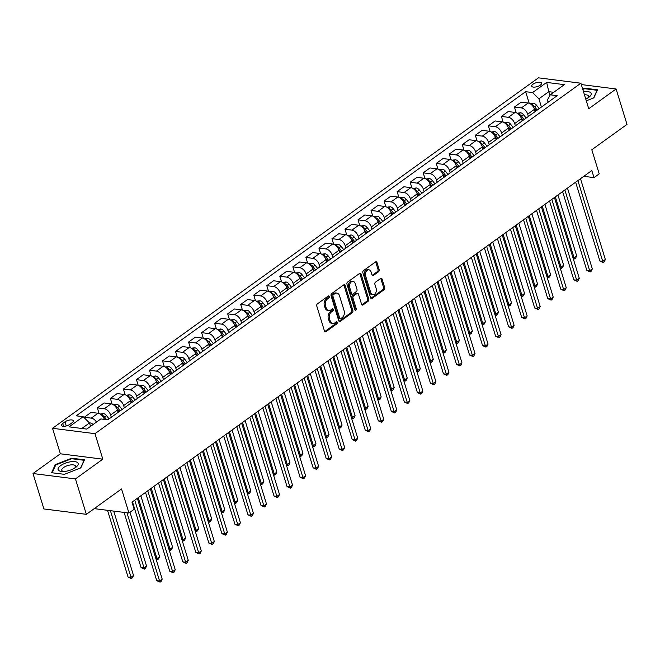 <?xml version="1.0" encoding="UTF-8"?>
<svg xmlns="http://www.w3.org/2000/svg" width="660" height="660" viewBox="0 0 660 660"><rect width="100%" height="100%" fill="white"/><g stroke="black" fill="none" stroke-linecap="round" stroke-linejoin="round"><path stroke-width="0.99" d="M329.257 296.505A1.105 0.767 97.2 0 0 328.243 296.043L317.369 303.889A1.584 1.097 97.2 0 0 316.767 306.017L324.472 331.048A1.584 1.097 97.2 0 0 325.298 331.873A1.584 1.097 97.2 0 0 325.924 331.7L336.798 323.854A1.105 0.767 97.2 0 0 336.196 321.907L334.793 322.921A5.057 3.523 97.2 0 1 332.788 323.491A5.057 3.523 97.2 0 1 330.149 320.834L329.505 318.747A5.057 3.523 97.2 0 1 331.411 311.941L332.822 310.926A1.105 0.767 97.2 0 0 332.219 308.979L330.808 309.994A5.057 3.523 97.2 0 1 328.804 310.563A5.057 3.523 97.2 0 1 326.172 307.906L325.528 305.819A5.057 3.523 97.2 0 1 327.434 299.005L328.837 297.99A1.105 0.767 97.2 0 0 329.257 296.505M328.804 310.563L327.657 310.414A5.057 3.523 97.2 0 1 325.017 307.758L324.382 305.671A5.057 3.523 97.2 0 1 326.287 298.864L327.69 297.85A1.105 0.767 97.2 0 0 328.045 296.183M325.924 331.7L324.778 331.551A1.584 1.097 97.2 0 0 324.778 331.551L335.651 323.713A1.105 0.767 97.2 0 0 335.998 322.055M332.788 323.491L331.642 323.35A5.057 3.523 97.2 0 1 329.002 320.694L328.358 318.607A5.057 3.523 97.2 0 1 330.264 311.792L331.675 310.777A1.105 0.767 97.2 0 0 332.021 309.119M532.966 84.216A5.156 2.013 -17.1 0 0 531.704 86.196A5.156 2.013 -17.1 0 0 535.128 87.062A5.156 2.013 -17.1 0 0 540.309 85.148A5.156 2.013 -17.1 0 0 541.563 83.168A5.156 2.013 -17.1 0 0 538.139 82.302A5.156 2.013 -17.1 0 0 532.966 84.216M378.568 271.722A1.584 1.097 97.2 0 0 379.162 269.593L377 262.573A1.584 1.097 97.2 0 0 376.175 261.748A1.584 1.097 97.2 0 0 375.557 261.921L363.478 270.633A1.584 1.097 97.2 0 0 362.876 272.762L370.582 297.792A1.584 1.097 97.2 0 0 371.407 298.617A1.584 1.097 97.2 0 0 372.034 298.444L384.112 289.732A1.584 1.097 97.2 0 0 384.706 287.603L382.099 279.122A1.584 1.097 97.2 0 0 381.274 278.289A1.584 1.097 97.2 0 0 380.647 278.471L375.474 282.2A1.584 1.097 97.2 0 0 374.88 284.328L376.175 288.536A4.232 2.945 97.2 0 1 375.746 292.834A4.232 2.945 97.2 0 1 372.9 294.698A4.232 2.945 97.2 0 1 370.697 292.479L365.632 276.004A4.232 2.945 97.2 0 1 366.052 271.705A4.232 2.945 97.2 0 1 368.899 269.833A4.232 2.945 97.2 0 1 371.101 272.052L371.951 274.799A1.584 1.097 97.2 0 0 372.776 275.632A1.584 1.097 97.2 0 0 373.403 275.451L378.568 271.722L377.421 271.582A1.584 1.097 97.2 0 0 378.015 269.453L375.853 262.433A1.584 1.097 97.2 0 0 375.573 261.904M75.454 478.912L102.82 459.17L60.373 453.791L33 473.534L75.454 478.912L86.344 514.33L121.539 488.944L128.947 513.026L134.161 509.272L131.983 502.186L591.822 170.536L594 177.614L599.214 173.852L591.805 149.77L627 124.393L616.102 88.976L581.303 84.562M102.82 459.17L94.982 433.669L580.891 83.218L588.736 108.718L616.102 88.976M345.172 285.533A1.584 1.097 97.2 0 0 344.347 284.699A1.584 1.097 97.2 0 0 343.72 284.881L331.642 293.593A1.584 1.097 97.2 0 0 331.048 295.721L338.745 320.752A1.584 1.097 97.2 0 0 339.57 321.577A1.584 1.097 97.2 0 0 340.197 321.403L352.275 312.691A1.584 1.097 97.2 0 0 352.877 310.563L345.172 285.533L344.025 285.384A1.584 1.097 97.2 0 0 343.745 284.864M347.556 282.109L359.634 273.397A1.584 1.097 97.2 0 1 360.261 273.224A1.584 1.097 97.2 0 1 361.086 274.057L368.791 299.079A1.584 1.097 97.2 0 1 368.189 301.207L363.025 304.936A1.584 1.097 97.2 0 1 362.398 305.118A1.584 1.097 97.2 0 1 361.573 304.285L358.446 294.137A1.584 1.097 97.2 0 0 357.629 293.304A1.584 1.097 97.2 0 0 357.002 293.486L353.57 295.96A1.584 1.097 97.2 0 0 352.976 298.089L356.227 308.657A1.105 0.767 97.2 0 1 354.791 309.688L346.962 284.237A1.584 1.097 97.2 0 1 347.556 282.109M86.344 514.33L43.898 508.951L33 473.534M69.82 424.38L72.113 422.73A4.991 1.955 -17.1 0 0 73.326 420.808A4.991 1.955 -17.1 0 0 70.018 419.966A4.991 1.955 -17.1 0 0 65.002 421.822L62.708 423.481A4.991 1.955 -17.1 0 0 61.487 425.403A4.991 1.955 -17.1 0 0 64.804 426.236A4.991 1.955 -17.1 0 0 69.82 424.38M94.982 433.669L52.528 428.29L538.436 77.839L580.891 83.218M529.213 103.298L525.64 91.691L76.222 415.825L83.168 416.699L69.085 426.855L86.757 429.091L100.831 418.943L107.778 419.818L557.188 95.683L550.25 94.809L547.404 99.891L548.122 102.226M525.64 91.691L532.579 92.565L546.653 82.418L564.325 84.653L550.25 94.809M60.373 453.791L52.528 428.29M583.795 176.319L594 177.614M94.24 508.637L128.947 513.026M83.168 416.699L89.496 422.953L90.544 426.36M89.496 422.953L81.848 428.472M549.945 95.345L548.815 91.674L538.915 98.819L541.439 107.044M516.178 112.695L514.437 107.035L521.21 102.151L528.157 103.026A6.443 3.877 54.2 0 1 534.485 109.279L535.186 111.556M514.437 107.035L521.375 107.918A6.443 3.877 54.2 0 1 527.711 114.163L528.413 116.44M503.143 122.1L501.402 116.44L508.175 111.548L515.122 112.431A6.443 3.877 54.2 0 1 521.449 118.676L522.151 120.953M501.402 116.44L508.34 117.315A6.443 3.877 54.2 0 1 514.676 123.569L515.378 125.845M490.108 131.497L488.367 125.837L495.14 120.953L502.087 121.828A6.443 3.877 54.2 0 1 508.414 128.081L509.116 130.358M488.367 125.837L495.305 126.72A6.443 3.877 54.2 0 1 501.641 132.965L502.342 135.242M477.073 140.902L475.332 135.242L482.113 130.35L489.052 131.233A6.443 3.877 54.2 0 1 495.388 137.478L496.081 139.755M475.332 135.242L482.27 136.117A6.443 3.877 54.2 0 1 488.606 142.37L489.308 144.647M464.038 150.298L462.297 144.639L469.079 139.755L476.017 140.63A6.443 3.877 54.2 0 1 482.353 146.883L483.054 149.16M462.297 144.639L469.243 145.522A6.443 3.877 54.2 0 1 475.571 151.767L476.272 154.044M451.003 159.703L449.262 154.044L456.043 149.152L462.982 150.035A6.443 3.877 54.2 0 1 469.318 156.28L470.019 158.557M449.262 154.044L456.209 154.918A6.443 3.877 54.2 0 1 462.536 161.172L463.237 163.449M437.968 169.1L436.227 163.441L443.008 158.557L449.947 159.431A6.443 3.877 54.2 0 1 456.283 165.685L456.984 167.962M436.227 163.441L443.173 164.323A6.443 3.877 54.2 0 1 449.501 170.569L450.202 172.846M424.941 178.505L423.2 172.846L429.973 167.953L436.912 168.836A6.443 3.877 54.2 0 1 443.248 175.081L443.949 177.358M423.2 172.846L430.138 173.72A6.443 3.877 54.2 0 1 436.474 179.974L437.167 182.251M411.906 187.902L410.165 182.243L416.938 177.358L423.885 178.233A6.443 3.877 54.2 0 1 430.213 184.487L430.914 186.763M410.165 182.243L417.103 183.125A6.443 3.877 54.2 0 1 423.439 189.37L424.141 191.648M398.871 197.307L397.13 191.648L403.903 186.755L410.85 187.638A6.443 3.877 54.2 0 1 417.178 193.883L417.879 196.16M397.13 191.648L404.068 192.522A6.443 3.877 54.2 0 1 410.404 198.775L411.106 201.052M385.836 206.704L384.095 201.044L390.868 196.16L397.815 197.035A6.443 3.877 54.2 0 1 404.143 203.288L404.844 205.565M384.095 201.044L391.034 201.927A6.443 3.877 54.2 0 1 397.37 208.172L398.071 210.449M372.801 216.109L371.06 210.449L377.842 205.557L384.78 206.44A6.443 3.877 54.2 0 1 391.116 212.685L391.809 214.962M371.06 210.449L377.998 211.324A6.443 3.877 54.2 0 1 384.334 217.577L385.036 219.854M359.766 225.505L358.025 219.846L364.807 214.962L371.745 215.837A6.443 3.877 54.2 0 1 378.081 222.082L378.782 224.359M358.025 219.846L364.963 220.729A6.443 3.877 54.2 0 1 371.299 226.974L372.001 229.251M346.731 234.91L344.99 229.251L351.772 224.359L358.71 225.241A6.443 3.877 54.2 0 1 365.046 231.487L365.747 233.764M344.99 229.251L351.937 230.125A6.443 3.877 54.2 0 1 358.264 236.371L358.966 238.648M333.696 244.307L331.955 238.648L338.737 233.755L345.675 234.638A6.443 3.877 54.2 0 1 352.011 240.883L352.712 243.16M331.955 238.648L338.902 239.53A6.443 3.877 54.2 0 1 345.229 245.776L345.931 248.053M320.661 253.704L318.92 248.044L325.702 243.16L332.64 244.043A6.443 3.877 54.2 0 1 338.976 250.288L339.677 252.565M318.92 248.044L325.867 248.927A6.443 3.877 54.2 0 1 332.195 255.172L332.896 257.45M307.634 263.109L305.893 257.45L312.667 252.557L319.605 253.44A6.443 3.877 54.2 0 1 325.941 259.685L326.642 261.962M305.893 257.45L312.832 258.332A6.443 3.877 54.2 0 1 319.168 264.577L319.861 266.854M294.599 272.506L292.858 266.846L299.632 261.962L306.578 262.837A6.443 3.877 54.2 0 1 312.906 269.09L313.607 271.367M292.858 266.846L299.797 267.729A6.443 3.877 54.2 0 1 306.133 273.974L306.834 276.251M281.564 281.911L279.823 276.251L286.597 271.359L293.543 272.242A6.443 3.877 54.2 0 1 299.871 278.487L300.572 280.764M279.823 276.251L286.762 277.126A6.443 3.877 54.2 0 1 293.098 283.379L293.799 285.656M268.529 291.308L266.788 285.648L273.562 280.764L280.508 281.638A6.443 3.877 54.2 0 1 286.836 287.892L287.537 290.169M266.788 285.648L273.727 286.531A6.443 3.877 54.2 0 1 280.063 292.776L280.764 295.053M255.494 300.712L253.753 295.053L260.535 290.161L267.473 291.043A6.443 3.877 54.2 0 1 273.809 297.289L274.502 299.566M253.753 295.053L260.692 295.927A6.443 3.877 54.2 0 1 267.028 302.181L267.729 304.458M242.459 310.109L240.718 304.45L247.5 299.566L254.438 300.44A6.443 3.877 54.2 0 1 260.774 306.694L261.476 308.971M240.718 304.45L247.665 305.332A6.443 3.877 54.2 0 1 253.993 311.578L254.694 313.855M229.424 319.514L227.684 313.855L234.465 308.962L241.403 309.845A6.443 3.877 54.2 0 1 247.739 316.09L248.44 318.367M227.684 313.855L234.63 314.729A6.443 3.877 54.2 0 1 240.958 320.983L241.659 323.26M216.389 328.911L214.648 323.251L221.43 318.367L228.368 319.242A6.443 3.877 54.2 0 1 234.704 325.495L235.405 327.772M214.648 323.251L221.595 324.134A6.443 3.877 54.2 0 1 227.923 330.379L228.624 332.656M203.362 338.316L201.613 332.656L208.395 327.764L215.333 328.647A6.443 3.877 54.2 0 1 221.669 334.892L222.37 337.169M201.613 332.656L208.56 333.531A6.443 3.877 54.2 0 1 214.888 339.784L215.589 342.061M190.327 347.713L188.587 342.053L195.36 337.169L202.306 338.044A6.443 3.877 54.2 0 1 208.634 344.297L209.335 346.574M188.587 342.053L195.525 342.936A6.443 3.877 54.2 0 1 201.861 349.181L202.562 351.458M177.292 357.118L175.552 351.458L182.325 346.566L189.271 347.449A6.443 3.877 54.2 0 1 195.599 353.694L196.3 355.971M175.552 351.458L182.49 352.333A6.443 3.877 54.2 0 1 188.826 358.586L189.527 360.863M164.257 366.514L162.517 360.855L169.29 355.971L176.237 356.846A6.443 3.877 54.2 0 1 182.564 363.091L183.265 365.368M162.517 360.855L169.455 361.738A6.443 3.877 54.2 0 1 175.791 367.983L176.492 370.26M151.222 375.92L149.482 370.26L156.255 365.368L163.201 366.25A6.443 3.877 54.2 0 1 169.529 372.496L170.231 374.773M149.482 370.26L156.42 371.135A6.443 3.877 54.2 0 1 162.756 377.38L163.457 379.657M138.188 385.316L136.447 379.657L143.228 374.773L150.167 375.647A6.443 3.877 54.2 0 1 156.502 381.892L157.204 384.17M136.447 379.657L143.385 380.539A6.443 3.877 54.2 0 1 149.721 386.785L150.422 389.062M125.152 394.721L123.412 389.053L130.193 384.17L137.131 385.052A6.443 3.877 54.2 0 1 143.468 391.298L144.169 393.575M123.412 389.053L130.358 389.936A6.443 3.877 54.2 0 1 136.686 396.182L137.387 398.459M112.117 404.118L110.377 398.459L117.158 393.566L124.096 394.449A6.443 3.877 54.2 0 1 130.432 400.694L131.134 402.971M110.377 398.459L117.323 399.341A6.443 3.877 54.2 0 1 123.651 405.587L124.352 407.863M99.082 413.515L97.342 407.855L104.123 402.971L111.061 403.846A6.443 3.877 54.2 0 1 117.398 410.099L118.099 412.376M97.342 407.855L104.288 408.738A6.443 3.877 54.2 0 1 110.616 414.983L111.317 417.26M553.732 92.293L548.815 91.674L546.653 82.418M84.562 418.077L84.315 417.26L91.253 418.135A6.443 3.877 54.2 0 1 96.5 422.062M104.329 419.38A6.443 3.877 54.2 0 0 98.026 413.251L91.088 412.368L84.315 417.26M538.915 98.819L532.579 92.565M80.825 467.874L84.496 459.814L71.709 458.188L55.258 464.64L51.587 472.709L64.375 474.326L80.825 467.874M586.303 100.823L593.843 97.87L597.514 89.801L584.735 88.184L582.664 88.993M55.514 465.473L55.258 464.64M71.882 458.749L71.709 458.188M584.9 88.745L584.735 88.184M340.197 321.403L339.05 321.255A1.584 1.097 97.2 0 0 339.05 321.255L351.128 312.543A1.584 1.097 97.2 0 0 351.722 310.414L344.025 285.384M333.366 294.723A1.105 0.767 97.2 0 0 332.953 296.216L339.71 318.186A1.105 0.767 97.2 0 0 340.725 318.64L342.21 317.575A5.057 3.523 97.2 0 0 344.116 310.761L339.496 295.746A5.057 3.523 97.2 0 0 336.856 293.089A5.057 3.523 97.2 0 0 334.851 293.65L333.366 294.723L332.219 294.583A1.105 0.767 97.2 0 0 331.807 296.068L332.953 296.216M340.288 318.763L339.141 318.623A1.105 0.767 97.2 0 1 338.563 318.037L331.807 296.068M336.856 293.089L335.709 292.941A5.057 3.523 97.2 0 0 333.704 293.51L334.851 293.65M332.219 294.583L333.704 293.51M361.853 304.813A1.584 1.097 97.2 0 0 361.878 304.796L367.042 301.067A1.584 1.097 97.2 0 0 367.645 298.939L359.939 273.908A1.584 1.097 97.2 0 0 359.659 273.38M357.629 293.304L356.474 293.164A1.584 1.097 97.2 0 0 355.855 293.337L352.423 295.812A1.584 1.097 97.2 0 0 351.829 297.94L355.08 308.509L356.227 308.657M354.841 309.82A1.105 0.767 97.2 0 0 355.08 308.509M355.212 283.602A4.232 2.945 97.2 0 0 353.001 281.383A4.232 2.945 97.2 0 0 350.163 283.247A4.232 2.945 97.2 0 0 349.734 287.554L351.516 293.353A1.584 1.097 97.2 0 0 352.341 294.187A1.584 1.097 97.2 0 0 352.968 294.013L356.4 291.538A1.584 1.097 97.2 0 0 356.994 289.41L355.212 283.602M353.001 281.383L351.854 281.234A4.232 2.945 97.2 0 0 349.016 283.107A4.232 2.945 97.2 0 0 348.587 287.405L349.734 287.554M352.341 294.187L351.194 294.038A1.584 1.097 97.2 0 1 350.369 293.213L348.587 287.405M372.232 275.327A1.584 1.097 97.2 0 0 372.257 275.311L377.421 271.582M368.899 269.833L367.752 269.692A4.232 2.945 97.2 0 0 364.906 271.557A4.232 2.945 97.2 0 0 364.477 275.855L365.632 276.004M372.9 294.698L371.753 294.558A4.232 2.945 97.2 0 1 369.55 292.339L364.477 275.855M370.862 298.312A1.584 1.097 97.2 0 0 370.887 298.295L382.965 289.591A1.584 1.097 97.2 0 0 383.559 287.455L380.944 278.974A1.584 1.097 97.2 0 0 380.663 278.454M89.546 423.093L90.445 422.969A4.265 2.574 54.2 0 1 93.076 424.537M107.522 510.312L128.04 576.997L130.903 577.36L133.51 575.479L113.71 511.096M91.096 425.964A4.265 2.574 -125.8 0 0 90.181 425.156M110.393 510.675L131.398 578.531L128.04 576.997M133.51 575.479L132.437 577.78L131.398 578.531M132.478 501.831L156.725 580.635L159.588 580.998L134.739 500.197M162.195 579.117L161.123 581.41L160.075 582.161L159.588 580.998L162.195 579.117L137.346 498.325M160.075 582.161L156.725 580.635M100.147 414.034L103.48 413.572A4.265 2.574 54.2 0 1 106.491 415.577L109.081 418.877M124.096 512.416L141.075 567.6L143.938 567.963L146.545 566.082L129.995 512.275M106.598 419.669L104.511 417.013A4.265 2.574 -125.8 0 0 102.415 415.28L101.681 415.222M103.867 418.242L104.816 419.447M126.968 512.779L144.424 569.126L141.075 567.6M146.545 566.082L145.472 568.375L144.424 569.126M113.182 404.629L116.515 404.167A4.265 2.574 54.2 0 1 119.526 406.18L122.117 409.48M117.299 409.794L118.882 411.807M120.136 410.908L117.538 407.608A4.265 2.574 -125.8 0 0 115.45 405.883L114.716 405.817M116.902 408.837L119.105 411.642M138.245 497.673L156.973 558.558L159.58 556.677L140.852 495.792M155.826 558.418L156.973 558.558L157.459 559.73L156.156 559.482M159.58 556.677L158.507 558.979L157.459 559.73M126.217 395.233L129.55 394.771A4.265 2.574 54.2 0 1 132.553 396.775L135.151 400.075M130.333 400.389L131.917 402.41M133.171 401.503L130.573 398.211A4.265 2.574 -125.8 0 0 128.486 396.487L127.751 396.421M129.938 399.44L132.14 402.245M151.28 488.268L170.008 549.161L172.615 547.28L153.887 486.387M168.861 549.013L170.008 549.161L170.494 550.324L169.191 550.085M172.615 547.28L171.542 549.574L170.494 550.324M145.513 492.426L169.752 571.23L172.623 571.593L147.766 490.801M175.23 569.712L174.157 572.014L173.11 572.764L172.623 571.593L175.23 569.712L150.373 488.92M173.11 572.764L169.752 571.23M158.548 483.029L182.787 561.833L185.658 562.196L160.801 481.404M188.265 560.315L187.192 562.609L186.145 563.36L185.658 562.196L188.265 560.315L163.408 479.523M186.145 563.36L182.787 561.833M171.583 473.624L195.822 552.428L198.693 552.791L173.836 471.999M201.3 550.91L200.219 553.212L199.18 553.963L198.693 552.791L201.3 550.91L176.443 470.118M199.18 553.963L195.822 552.428M139.243 385.828L142.585 385.374A4.265 2.574 54.2 0 1 145.588 387.379L148.186 390.679M143.368 390.992L144.952 393.005M146.198 392.106L143.608 388.806A4.265 2.574 -125.8 0 0 141.52 387.082L140.786 387.016M142.972 390.035L145.175 392.849M164.307 478.871L183.043 539.756L185.65 537.875L166.914 476.99M181.896 539.616L183.043 539.756L183.529 540.928L182.226 540.68M185.65 537.875L184.577 540.177L183.529 540.928M184.618 464.228L208.857 543.031L211.728 543.394L186.871 462.602M214.335 541.514L213.254 543.807L212.215 544.558L211.728 543.394L214.335 541.514L189.478 460.721M212.215 544.558L208.857 543.031M70.273 461.835A10.469 4.092 -17.1 0 0 58.922 467.173A10.469 4.092 -17.1 0 0 62.246 471.504A10.469 4.092 -17.1 0 0 65.992 471.248A10.469 4.092 -17.1 0 0 75.784 467.338A10.469 4.092 -17.1 0 0 70.273 461.835M74.654 468.105A7.169 2.805 -17.1 0 0 75.496 466.108A7.169 2.805 -17.1 0 0 70.109 464.995A7.169 2.805 -17.1 0 0 61.793 470.324A7.169 2.805 -17.1 0 0 63.616 471.504M52.189 472.783L55.745 464.97L71.684 458.725L84.076 460.292L80.578 467.973M585.783 99.124A10.469 4.092 -17.1 0 0 588.605 97.474A10.469 4.092 -17.1 0 0 588.811 97.334A10.469 4.092 -17.1 0 0 583.522 91.79M587.672 98.101A7.169 2.805 -17.1 0 0 588.514 96.104A7.169 2.805 -17.1 0 0 584.463 94.825M582.813 89.463L584.702 88.721L597.094 90.288L593.596 97.969M152.279 376.431L155.62 375.969A4.265 2.574 54.2 0 1 158.623 377.982L161.213 381.274M156.395 381.587L157.987 383.608M159.233 382.701L156.643 379.409A4.265 2.574 -125.8 0 0 154.555 377.685L153.821 377.619M156.007 380.638L158.21 383.443M177.342 469.466L196.078 530.36L198.685 528.479L179.949 467.593M194.931 530.211L196.078 530.36L196.564 531.523L195.261 531.284M198.685 528.479L197.604 530.772L196.564 531.523M165.313 367.026L168.655 366.572A4.265 2.574 54.2 0 1 171.658 368.577L174.248 371.877M169.43 372.19L171.023 374.203M172.268 373.304L169.678 370.004A4.265 2.574 -125.8 0 0 167.582 368.28L166.856 368.222M169.034 371.233L171.245 374.047M190.377 460.069L209.113 520.955L211.72 519.073L192.984 458.188M207.966 520.814L209.113 520.955L209.599 522.126L208.296 521.879M211.72 519.073L210.639 521.375L209.599 522.126M178.349 357.629L181.69 357.167A4.265 2.574 54.2 0 1 184.693 359.18L187.283 362.472M182.465 362.786L184.049 364.807M185.303 363.908L182.713 360.608A4.265 2.574 -125.8 0 0 180.617 358.883L179.891 358.817M182.069 361.837L184.28 364.642M203.412 450.664L222.148 511.558L224.755 509.677L206.019 448.792M221.001 511.409L222.148 511.558L222.635 512.721L221.331 512.482M224.755 509.677L223.674 511.97L222.635 512.721M191.383 348.224L194.725 347.77A4.265 2.574 54.2 0 1 197.728 349.775L200.318 353.075M195.5 353.389L197.084 355.402M198.338 354.502L195.748 351.202A4.265 2.574 -125.8 0 0 193.652 349.478L192.918 349.421M195.104 352.432L197.315 355.245M216.447 441.268L235.183 502.153L237.782 500.272L219.054 439.387M234.036 502.012L235.183 502.153L235.669 503.324L234.366 503.077M237.782 500.272L236.709 502.573L235.669 503.324M204.418 338.827L207.751 338.365A4.265 2.574 54.2 0 1 210.763 340.378L213.353 343.67M208.535 343.984L210.119 346.005M211.373 345.106L208.783 341.806A4.265 2.574 -125.8 0 0 206.687 340.082L205.953 340.015M208.139 343.035L210.35 345.84M229.482 431.871L248.209 492.756L250.816 490.875L232.089 429.99M247.071 492.608L248.209 492.756L248.704 493.928L247.393 493.68M250.816 490.875L249.744 493.168L248.704 493.928M197.645 454.822L221.892 533.626L224.763 533.989L199.906 453.197M227.37 532.108L226.289 534.41L225.25 535.161L224.763 533.989L227.37 532.108L202.513 451.316M225.25 535.161L221.892 533.626M210.68 445.426L234.927 524.23L237.798 524.593L212.941 443.8M240.405 522.712L239.324 525.005L238.285 525.756L237.798 524.593L240.405 522.712L215.548 441.919M238.285 525.756L234.927 524.23M223.715 436.021L247.962 514.825L250.825 515.188L225.976 434.395M253.432 513.307L252.359 515.608L251.32 516.359L250.825 515.188L253.432 513.307L228.583 432.514M251.32 516.359L247.962 514.825M236.75 426.624L260.997 505.428L263.86 505.791L239.011 424.999M266.467 503.91L265.394 506.204L264.355 506.954L263.86 505.791L266.467 503.91L241.618 423.118M264.355 506.954L260.997 505.428M249.785 417.219L274.032 496.023L276.895 496.386L252.037 415.594M279.502 494.505L278.429 496.807L277.382 497.558L276.895 496.386L279.502 494.505L254.644 413.713M277.382 497.558L274.032 496.023M217.453 329.431L220.786 328.969A4.265 2.574 54.2 0 1 223.798 330.974L226.388 334.274M221.57 334.587L223.154 336.6M224.408 335.701L221.818 332.401A4.265 2.574 -125.8 0 0 219.722 330.676L218.988 330.619M221.174 333.63L223.377 336.443M242.517 422.466L261.245 483.351L263.851 481.478L245.124 420.585M260.098 483.211L261.245 483.351L261.731 484.522L260.428 484.275M263.851 481.478L262.779 483.772L261.731 484.522M262.82 407.822L287.059 486.626L289.93 486.989L265.072 406.197M292.537 485.108L291.464 487.402L290.416 488.161L289.93 486.989L292.537 485.108L267.679 404.316M290.416 488.161L287.059 486.626M230.48 320.026L233.822 319.564A4.265 2.574 54.2 0 1 236.833 321.577L239.423 324.868M234.605 325.182L236.189 327.203M237.443 326.304L234.845 323.004A4.265 2.574 -125.8 0 0 232.757 321.28L232.023 321.214M234.209 324.233L236.412 327.038M255.552 413.069L274.279 473.954L276.887 472.073L258.159 411.188M273.133 473.806L274.279 473.954L274.766 475.126L273.463 474.878M276.887 472.073L275.814 474.367L274.766 475.126M275.855 398.425L300.094 477.221L302.965 477.584L278.108 396.792M305.572 475.703L304.499 478.005L303.451 478.756L302.965 477.584L305.572 475.703L280.714 394.911M303.451 478.756L300.094 477.221M243.515 310.629L246.857 310.167A4.265 2.574 54.2 0 1 249.859 312.172L252.458 315.472M247.64 315.785L249.224 317.807M250.47 316.899L247.879 313.599A4.265 2.574 -125.8 0 0 245.792 311.875L245.058 311.817M247.244 314.837L249.447 317.641M268.587 403.664L287.314 464.549L289.921 462.677L271.194 401.783M286.168 464.409L287.314 464.549L287.801 465.721L286.498 465.481M289.921 462.677L288.849 464.97L287.801 465.721M288.89 389.02L313.129 467.824L316 468.188L291.142 387.395M318.607 466.306L317.526 468.6L316.486 469.359L316 468.188L318.607 466.306L293.75 385.514M316.486 469.359L313.129 467.824M256.55 301.224L259.891 300.762A4.265 2.574 54.2 0 1 262.894 302.775L265.493 306.067M260.667 306.388L262.259 308.401M263.505 307.502L260.914 304.202A4.265 2.574 -125.8 0 0 258.827 302.478L258.093 302.412M260.279 305.432L262.482 308.236M281.614 394.267L300.349 455.153L302.957 453.271L284.221 392.386M299.203 455.004L300.349 455.153L300.836 456.324L299.533 456.077M302.957 453.271L301.876 455.573L300.836 456.324M301.925 379.624L326.164 458.419L329.035 458.782L304.177 377.99M331.642 456.91L330.561 459.203L329.522 459.954L329.035 458.782L331.642 456.91L306.784 376.109M329.522 459.954L326.164 458.419M269.585 291.827L272.926 291.365A4.265 2.574 54.2 0 1 275.929 293.37L278.52 296.67M273.702 296.983L275.294 299.005M276.54 298.097L273.95 294.805A4.265 2.574 -125.8 0 0 271.862 293.073L271.128 293.015M273.314 296.035L275.517 298.84M294.649 384.862L313.385 445.756L315.991 443.875L297.256 382.981M312.238 445.607L313.385 445.756L313.871 446.919L312.568 446.68M315.991 443.875L314.911 446.168L313.871 446.919M314.952 370.219L339.199 449.023L342.07 449.386L317.212 368.593M344.677 447.505L343.596 449.798L342.557 450.557L342.07 449.386L344.677 447.505L319.82 366.712M342.557 450.557L339.199 449.023M282.62 282.422L285.962 281.96A4.265 2.574 54.2 0 1 288.964 283.973L291.555 287.273M286.737 287.587L288.321 289.6M289.575 288.7L286.984 285.4A4.265 2.574 -125.8 0 0 284.889 283.676L284.163 283.61M286.341 286.63L288.552 289.435M307.684 375.466L326.42 436.351L329.026 434.47L310.291 373.585M325.273 436.202L326.42 436.351L326.906 437.522L325.603 437.275M329.026 434.47L327.946 436.771L326.906 437.522M327.987 360.822L352.234 439.618L355.105 439.989L330.248 359.188M357.712 438.108L356.631 440.401L355.591 441.152L355.105 439.989L357.712 438.108L332.854 357.316M355.591 441.152L352.234 439.618M295.655 273.025L298.996 272.563A4.265 2.574 54.2 0 1 302 274.568L304.59 277.868M299.772 278.182L301.356 280.203M302.61 279.296L300.019 276.004A4.265 2.574 -125.8 0 0 297.924 274.271L297.198 274.213M299.376 277.233L301.587 280.038M320.719 366.061L339.454 426.954L342.061 425.073L323.326 364.18M338.308 426.805L339.454 426.954L339.941 428.117L338.638 427.878M342.061 425.073L340.981 427.366L339.941 428.117M308.69 263.62L312.031 263.159A4.265 2.574 54.2 0 1 315.034 265.171L317.625 268.471M312.807 268.785L314.391 270.798M315.645 269.899L313.054 266.599A4.265 2.574 -125.8 0 0 310.959 264.875L310.225 264.808M312.411 267.828L314.622 270.633M333.754 356.664L352.481 417.549L355.088 415.668L336.361 354.783M351.343 417.409L352.481 417.549L352.976 418.721L351.673 418.473M355.088 415.668L354.016 417.97L352.976 418.721M321.725 254.224L325.058 253.762A4.265 2.574 54.2 0 1 328.07 255.766L330.66 259.066M325.842 259.38L327.426 261.401M328.68 260.494L326.089 257.202A4.265 2.574 -125.8 0 0 323.994 255.478L323.26 255.412M325.446 258.431L327.657 261.236M346.789 347.259L365.516 408.152L368.123 406.271L349.396 345.378M364.378 408.004L365.516 408.152L366.011 409.315L364.7 409.076M368.123 406.271L367.051 408.565L366.011 409.315M334.76 244.819L338.093 244.357A4.265 2.574 54.2 0 1 341.104 246.37L343.695 249.67M338.877 249.983L340.461 251.996M341.715 251.097L339.116 247.797A4.265 2.574 -125.8 0 0 337.029 246.073L336.295 246.007M338.481 249.026L340.684 251.831M359.824 337.862L378.551 398.747L381.158 396.866L362.431 335.981M377.404 398.607L378.551 398.747L379.038 399.919L377.734 399.671M381.158 396.866L380.086 399.168L379.038 399.919M347.795 235.422L351.128 234.96A4.265 2.574 54.2 0 1 354.139 236.973L356.73 240.265M351.912 240.578L353.496 242.599M354.75 241.692L352.151 238.4A4.265 2.574 -125.8 0 0 350.064 236.676L349.33 236.61M351.516 239.629L353.719 242.434M372.859 328.457L391.586 389.35L394.193 387.469L375.466 326.576M390.439 389.202L391.586 389.35L392.073 390.514L390.769 390.274M394.193 387.469L393.121 389.763L392.073 390.514M360.822 226.017L364.163 225.563A4.265 2.574 54.2 0 1 367.166 227.568L369.765 230.868M364.947 231.181L366.531 233.195M367.777 232.295L365.186 228.995A4.265 2.574 -125.8 0 0 363.099 227.271L362.365 227.205M364.551 230.224L366.754 233.038M385.894 319.06L404.621 379.945L407.228 378.064L388.492 317.179M403.474 379.805L404.621 379.945L405.108 381.117L403.804 380.87M407.228 378.064L406.156 380.366L405.108 381.117M373.857 216.62L377.198 216.158A4.265 2.574 54.2 0 1 380.201 218.171L382.792 221.463M377.974 221.776L379.566 223.798M380.812 222.89L378.221 219.599A4.265 2.574 -125.8 0 0 376.134 217.874L375.4 217.808M377.586 220.828L379.789 223.633M398.921 309.655L417.656 370.549L420.263 368.668L401.527 307.783M416.51 370.4L417.656 370.549L418.143 371.712L416.839 371.473M420.263 368.668L419.183 370.961L418.143 371.712M386.892 207.224L390.233 206.761A4.265 2.574 54.2 0 1 393.236 208.766L395.827 212.066M391.009 212.38L392.601 214.393M393.847 213.493L391.256 210.194A4.265 2.574 -125.8 0 0 389.161 208.469L388.435 208.411M390.621 211.423L392.824 214.236M411.955 300.259L430.691 361.144L433.298 359.263L414.562 298.378M429.544 361.003L430.691 361.144L431.178 362.315L429.874 362.068M433.298 359.263L432.217 361.564L431.178 362.315M399.927 197.819L403.268 197.356A4.265 2.574 54.2 0 1 406.271 199.369L408.862 202.661M404.044 202.975L405.628 204.996M406.882 204.097L404.291 200.797A4.265 2.574 -125.8 0 0 402.196 199.072L401.47 199.006M403.648 202.026L405.859 204.831M424.99 290.854L443.726 351.747L446.333 349.866L427.597 288.981M442.579 351.599L443.726 351.747L444.213 352.91L442.909 352.671M446.333 349.866L445.252 352.159L444.213 352.91M412.962 188.422L416.303 187.96A4.265 2.574 54.2 0 1 419.306 189.964L421.897 193.264M417.079 193.578L418.663 195.591M419.917 194.692L417.326 191.392A4.265 2.574 -125.8 0 0 415.231 189.667L414.496 189.61M416.683 192.621L418.894 195.434M438.026 281.457L456.761 342.342L459.368 340.461L440.632 279.576M455.614 342.202L456.761 342.342L457.248 343.513L455.944 343.266M459.368 340.461L458.287 342.763L457.248 343.513M425.997 179.017L429.33 178.555A4.265 2.574 54.2 0 1 432.341 180.568L434.932 183.859M430.114 184.173L431.698 186.194M432.952 185.295L430.361 181.995A4.265 2.574 -125.8 0 0 428.266 180.271L427.531 180.205M429.718 183.224L431.929 186.029M451.06 272.06L469.788 332.945L472.395 331.064L453.667 270.179M468.649 332.797L469.788 332.945L470.283 334.117L468.971 333.869M472.395 331.064L471.322 333.358L470.283 334.117M439.032 169.62L442.365 169.158A4.265 2.574 54.2 0 1 445.376 171.163L447.967 174.463M443.149 174.776L444.733 176.798M445.987 175.89L443.396 172.59A4.265 2.574 -125.8 0 0 441.301 170.866L440.566 170.808M442.753 173.819L444.956 176.632M464.095 262.655L482.823 323.54L485.43 321.667L466.702 260.774M481.676 323.4L482.823 323.54L483.31 324.712L482.006 324.472M485.43 321.667L484.358 323.961L483.31 324.712M452.067 160.215L455.4 159.753A4.265 2.574 54.2 0 1 458.411 161.766L461.002 165.058M456.184 165.371L457.768 167.392M459.022 166.493L456.423 163.193A4.265 2.574 -125.8 0 0 454.336 161.469L453.602 161.403M455.788 164.423L457.99 167.227M477.13 253.258L495.858 314.143L498.465 312.262L479.737 251.377M494.711 313.995L495.858 314.143L496.345 315.315L495.041 315.067M498.465 312.262L497.392 314.556L496.345 315.315M465.102 150.818L468.435 150.356A4.265 2.574 54.2 0 1 471.438 152.361L474.037 155.661M469.219 155.975L470.803 157.996M472.057 157.088L469.458 153.788A4.265 2.574 -125.8 0 0 467.371 152.064L466.636 152.006M468.823 155.026L471.026 157.831M490.165 243.853L508.893 304.747L511.5 302.866L492.772 241.972M507.746 304.598L508.893 304.747L509.38 305.91L508.076 305.671M511.5 302.866L510.428 305.159L509.38 305.91M478.129 141.413L481.47 140.951A4.265 2.574 54.2 0 1 484.473 142.964L487.072 146.264M482.245 146.578L483.838 148.591M485.084 147.691L482.493 144.392A4.265 2.574 -125.8 0 0 480.406 142.667L479.671 142.601M481.858 145.621L484.06 148.426M503.192 234.457L521.928 295.342L524.535 293.461L505.799 232.576M520.781 295.193L521.928 295.342L522.415 296.513L521.111 296.266M524.535 293.461L523.462 295.762L522.415 296.513M491.164 132.017L494.505 131.554A4.265 2.574 54.2 0 1 497.508 133.559L500.098 136.859M495.281 137.173L496.873 139.194M498.118 138.286L495.528 134.995A4.265 2.574 -125.8 0 0 493.441 133.262L492.707 133.204M494.893 136.224L497.095 139.029M516.227 225.052L534.963 285.945L537.57 284.064L518.834 223.171M533.816 285.796L534.963 285.945L535.45 287.108L534.146 286.869M537.57 284.064L536.489 286.358L535.45 287.108M504.199 122.611L507.54 122.149A4.265 2.574 54.2 0 1 510.543 124.162L513.134 127.462M508.315 127.776L509.908 129.789M511.154 128.89L508.563 125.59A4.265 2.574 -125.8 0 0 506.467 123.865L505.741 123.799M507.919 126.819L510.13 129.624M529.262 215.655L547.998 276.54L550.605 274.659L531.869 213.774M546.851 276.4L547.998 276.54L548.485 277.712L547.181 277.464M550.605 274.659L549.524 276.961L548.485 277.712M517.234 113.215L520.575 112.753A4.265 2.574 54.2 0 1 523.578 114.757L526.168 118.057M521.351 118.371L522.934 120.392M524.188 119.485L521.598 116.193A4.265 2.574 -125.8 0 0 519.503 114.46L518.777 114.403M520.955 117.422L523.165 120.227M542.297 206.25L561.033 267.143L563.64 265.262L544.904 204.369M559.886 266.995L561.033 267.143L561.52 268.307L560.216 268.067M563.64 265.262L562.559 267.556L561.52 268.307M341.022 351.417L365.269 430.221L368.132 430.584L343.283 349.792M370.738 428.703L369.666 431.005L368.626 431.755L368.132 430.584L370.738 428.703L345.889 347.911M368.626 431.755L365.269 430.221M354.057 342.02L378.304 420.824L381.166 421.187L356.317 340.387M383.774 419.306L382.701 421.6L381.653 422.35L381.166 421.187L383.774 419.306L358.924 338.514M381.653 422.35L378.304 420.824M367.092 332.615L391.339 411.419L394.201 411.782L369.344 330.99M396.808 409.901L395.736 412.203L394.688 412.954L394.201 411.782L396.808 409.901L371.951 329.109M394.688 412.954L391.339 411.419M380.127 323.218L404.365 402.022L407.236 402.385L382.379 321.593M409.843 400.504L408.771 402.798L407.723 403.549L407.236 402.385L409.843 400.504L384.986 319.712M407.723 403.549L404.365 402.022M393.162 313.813L417.4 392.617L420.272 392.98L395.414 312.188M422.879 391.099L421.806 393.401L420.758 394.152L420.272 392.98L422.879 391.099L398.021 310.307M420.758 394.152L417.4 392.617M406.197 304.417L430.435 383.221L433.306 383.584L408.449 302.791M435.913 381.703L434.833 383.996L433.793 384.747L433.306 383.584L435.913 381.703L411.056 300.911M433.793 384.747L430.435 383.221M419.232 295.012L443.47 373.816L446.341 374.179L421.484 293.387M448.948 372.298L447.868 374.599L446.828 375.35L446.341 374.179L448.948 372.298L424.091 291.505M446.828 375.35L443.47 373.816M432.259 285.615L456.505 364.419L459.377 364.782L434.519 283.99M461.983 362.901L460.903 365.195L459.863 365.945L459.377 364.782L461.983 362.901L437.126 282.109M459.863 365.945L456.505 364.419M445.294 276.21L469.54 355.014L472.411 355.377L447.554 274.585M475.01 353.496L473.938 355.798L472.898 356.548L472.411 355.377L475.01 353.496L450.161 272.704M472.898 356.548L469.54 355.014M458.329 266.813L482.576 345.617L485.438 345.98L460.589 265.188M488.045 344.099L486.973 346.393L485.933 347.143L485.438 345.98L488.045 344.099L463.196 263.307M485.933 347.143L482.576 345.617M471.364 257.408L495.611 336.212L498.473 336.575L473.624 255.783M501.08 334.694L500.008 336.996L498.96 337.747L498.473 336.575L501.08 334.694L476.231 253.902M498.96 337.747L495.611 336.212M484.399 248.011L508.637 326.815L511.508 327.178L486.651 246.386M514.115 325.298L513.043 327.591L511.995 328.35L511.508 327.178L514.115 325.298L489.258 244.505M511.995 328.35L508.637 326.815M497.434 238.615L521.672 317.411L524.543 317.774L499.686 236.981M527.15 315.901L526.078 318.194L525.03 318.945L524.543 317.774L527.15 315.901L502.293 235.1M525.03 318.945L521.672 317.411M510.469 229.21L534.707 308.014L537.578 308.377L512.721 227.584M540.185 306.496L539.105 308.789L538.065 309.548L537.578 308.377L540.185 306.496L515.328 225.703M538.065 309.548L534.707 308.014M523.504 219.813L547.742 298.609L550.613 298.972L525.756 218.179M553.22 297.099L552.139 299.392L551.1 300.143L550.613 298.972L553.22 297.099L528.363 216.298M551.1 300.143L547.742 298.609M536.53 210.408L560.777 289.212L563.648 289.575L538.791 208.783M566.255 287.694L565.174 289.988L564.135 290.746L563.648 289.575L566.255 287.694L541.398 206.902M564.135 290.746L560.777 289.212M549.565 201.011L573.812 279.807L576.683 280.178L551.826 199.378M579.29 278.297L578.209 280.591L577.17 281.341L576.683 280.178L579.29 278.297L554.433 197.505M577.17 281.341L573.812 279.807M562.601 191.606L586.847 270.41L589.71 270.773L564.861 189.981M592.317 268.892L591.244 271.194L590.205 271.945L589.71 270.773L592.317 268.892L567.468 188.1M590.205 271.945L586.847 270.41M530.269 103.81L533.61 103.348A4.265 2.574 54.2 0 1 536.613 105.361L539.203 108.661M534.385 108.974L535.969 110.987M537.223 110.088L534.633 106.788A4.265 2.574 -125.8 0 0 532.538 105.064L531.803 104.998M533.989 108.017L536.201 110.822M555.332 196.853L574.068 257.738L576.667 255.857L557.939 194.972M572.921 257.598L574.068 257.738L574.555 258.91L573.251 258.662M576.667 255.857L575.594 258.159L574.555 258.91M575.635 182.209L599.882 261.013L602.745 261.376L577.896 180.584M605.352 259.495L604.279 261.789L603.24 262.54L602.745 261.376L605.352 259.495L580.503 178.703M603.24 262.54L599.882 261.013M534.485 109.279L527.711 114.163M521.449 118.676L514.676 123.569M508.414 128.081L501.641 132.965M495.388 137.478L488.606 142.37M482.353 146.883L475.571 151.767M469.318 156.28L462.536 161.172M456.283 165.685L449.501 170.569M443.248 175.081L436.474 179.974M430.213 184.487L423.439 189.37M417.178 193.883L410.404 198.775M404.143 203.288L397.37 208.172M391.116 212.685L384.334 217.577M378.081 222.082L371.299 226.974M365.046 231.487L358.264 236.371M352.011 240.883L345.229 245.776M338.976 250.288L332.195 255.172M325.941 259.685L319.168 264.577M312.906 269.09L306.133 273.974M299.871 278.487L293.098 283.379M286.836 287.892L280.063 292.776M273.809 297.289L267.028 302.181M260.774 306.694L253.993 311.578M247.739 316.09L240.958 320.983M234.704 325.495L227.923 330.379M221.669 334.892L214.888 339.784M208.634 344.297L201.861 349.181M195.599 353.694L188.826 358.586M182.564 363.091L175.791 367.983M169.529 372.496L162.756 377.38M156.502 381.892L149.721 386.785M143.468 391.298L136.686 396.182M130.432 400.694L123.651 405.587M117.398 410.099L110.616 414.983M98.026 413.251L91.253 418.135M111.061 403.846L104.288 408.738M124.096 394.449L117.323 399.341M137.131 385.052L130.358 389.936M150.167 375.647L143.385 380.539M163.201 366.25L156.42 371.135M176.237 356.846L169.455 361.738M189.271 347.449L182.49 352.333M202.306 338.044L195.525 342.936M215.333 328.647L208.56 333.531M228.368 319.242L221.595 324.134M241.403 309.845L234.63 314.729M254.438 300.44L247.665 305.332M267.473 291.043L260.692 295.927M280.508 281.638L273.727 286.531M293.543 272.242L286.762 277.126M306.578 262.837L299.797 267.729M319.605 253.44L312.832 258.332M332.64 244.043L325.867 248.927M345.675 234.638L338.902 239.53M358.71 225.241L351.937 230.125M371.745 215.837L364.963 220.729M384.78 206.44L377.998 211.324M397.815 197.035L391.034 201.927M410.85 187.638L404.068 192.522M423.885 178.233L417.103 183.125M436.912 168.836L430.138 173.72M449.947 159.431L443.173 164.323M462.982 150.035L456.209 154.918M476.017 140.63L469.243 145.522M489.052 131.233L482.27 136.117M502.087 121.828L495.305 126.72M515.122 112.431L508.34 117.315M528.157 103.026L521.375 107.918M63.575 426.302L62.708 423.481M66.272 425.956L65.002 421.822M326.287 298.864L327.434 299.005M324.382 305.671L325.528 305.819M325.017 307.758L326.172 307.906M331.675 310.777L332.822 310.926M330.264 311.792L331.411 311.941M328.358 318.607L329.505 318.747M329.002 320.694L330.149 320.834M335.651 323.713L336.798 323.854M327.69 297.85L328.837 297.99M351.722 310.414L352.877 310.563M351.128 312.543L352.275 312.691M338.563 318.037L339.71 318.186M359.939 273.908L361.086 274.057M367.645 298.939L368.791 299.079M367.042 301.067L368.189 301.207M361.878 304.796L363.025 304.936M355.855 293.337L357.002 293.486M352.423 295.812L353.57 295.96M351.829 297.94L352.976 298.089M350.369 293.213L351.516 293.353M372.257 275.311L373.403 275.451M369.55 292.339L370.697 292.479M380.944 278.974L382.099 279.122M383.559 287.455L384.706 287.603M382.965 289.591L384.112 289.732M370.887 298.295L372.034 298.444M375.853 262.433L377 262.573M378.015 269.453L379.162 269.593M90.362 422.986L89.661 423.489M103.397 413.581L101.442 415M106.491 415.577L104.511 417.013M102.77 416.452L102.415 415.28M116.432 404.184L114.477 405.595M119.526 406.18L117.538 407.608M115.805 407.047L115.45 405.883M129.467 394.779L127.512 396.198M132.553 396.775L130.573 398.211M128.84 397.65L128.486 396.487M142.502 385.382L140.539 386.793M145.588 387.379L143.608 388.806M141.875 388.245L141.52 387.082M155.537 375.977L153.574 377.396M158.623 377.982L156.643 379.409M154.91 378.848L154.555 377.685M168.572 366.58L166.609 367.991M171.658 368.577L169.678 370.004M167.945 369.443L167.582 368.28M181.607 357.175L179.644 358.594M184.693 359.18L182.713 360.608M180.98 360.046L180.617 358.883M194.634 347.779L192.679 349.189M197.728 349.775L195.748 351.202M194.015 350.65L193.652 349.478M207.669 338.374L205.714 339.793M210.763 340.378L208.783 341.806M207.05 341.245L206.687 340.082M220.704 328.977L218.749 330.388M223.798 330.974L221.818 332.401M220.077 331.848L219.722 330.676M233.739 319.58L231.784 320.991M236.833 321.577L234.845 323.004M233.112 322.443L232.757 321.28M246.774 310.175L244.81 311.586M249.859 312.172L247.879 313.599M246.147 313.046L245.792 311.875M259.809 300.778L257.846 302.189M262.894 302.775L260.914 304.202M259.182 303.641L258.827 302.478M272.844 291.373L270.88 292.784M275.929 293.37L273.95 294.805M272.217 294.245L271.862 293.073M285.879 281.977L283.915 283.387M288.964 283.973L286.984 285.4M285.252 284.839L284.889 283.676M298.906 272.572L296.95 273.983M302 274.568L300.019 276.004M298.287 275.443L297.924 274.271M311.941 263.175L309.986 264.586M315.034 265.171L313.054 266.599M311.322 266.038L310.959 264.875M324.976 253.77L323.021 255.189M328.07 255.766L326.089 257.202M324.357 256.641L323.994 255.478M338.011 244.373L336.055 245.784M341.104 246.37L339.116 247.797M337.384 247.236L337.029 246.073M351.046 234.968L349.09 236.387M354.139 236.973L352.151 238.4M350.419 237.839L350.064 236.676M364.081 225.572L362.117 226.982M367.166 227.568L365.186 228.995M363.454 228.434L363.099 227.271M377.116 216.166L375.152 217.585M380.201 218.171L378.221 219.599M376.489 219.037L376.134 217.874M390.151 206.77L388.187 208.18M393.236 208.766L391.256 210.194M389.524 209.632L389.161 208.469M403.186 197.365L401.222 198.784M406.271 199.369L404.291 200.797M402.559 200.236L402.196 199.072M416.212 187.968L414.257 189.379M419.306 189.964L417.326 191.392M415.594 190.839L415.231 189.667M429.247 178.571L427.292 179.982M432.341 180.568L430.361 181.995M428.629 181.434L428.266 180.271M442.282 169.166L440.327 170.577M445.376 171.163L443.396 172.59M441.656 172.037L441.301 170.866M455.317 159.769L453.362 161.18M458.411 161.766L456.423 163.193M454.69 162.632L454.336 161.469M468.353 150.364L466.389 151.775M471.438 152.361L469.458 153.788M467.726 153.236L467.371 152.064M481.387 140.968L479.424 142.379M484.473 142.964L482.493 144.392M480.76 143.831L480.406 142.667M494.422 131.563L492.459 132.974M497.508 133.559L495.528 134.995M493.795 134.434L493.441 133.262M507.457 122.166L505.494 123.577M510.543 124.162L508.563 125.59M506.83 125.029L506.467 123.865M520.492 112.761L518.529 114.18M523.578 114.757L521.598 116.193M519.865 115.632L519.503 114.46M533.519 103.364L531.564 104.775M536.613 105.361L534.633 106.788M532.9 106.227L532.538 105.064"/></g></svg>
